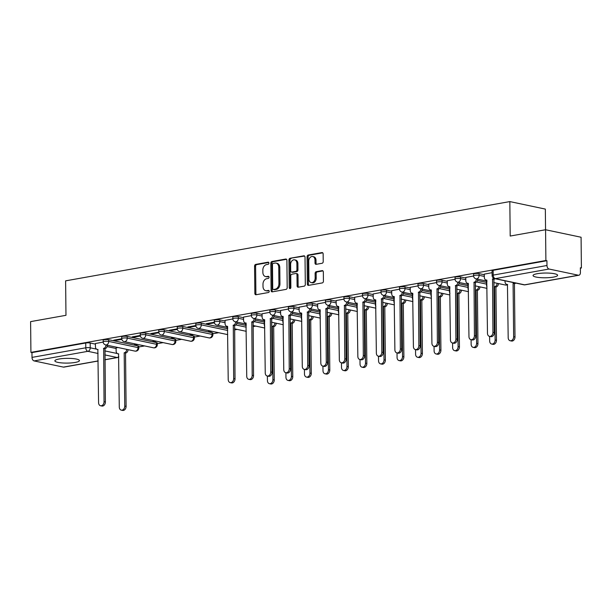 <?xml version="1.0" encoding="UTF-8"?>
<svg xmlns="http://www.w3.org/2000/svg" width="612" height="612" viewBox="0 0 612 612"><rect width="100%" height="100%" fill="white"/><g stroke="black" fill="none" stroke-linecap="round" stroke-linejoin="round"><path stroke-width="0.92" d="M268.928 263.106A1.079 0.803 -78.1 0 0 268.094 262.188L255.717 264.399A1.545 1.147 -78.1 0 0 254.569 266.128L254.852 293.431A1.545 1.147 -78.1 0 0 255.701 294.739A1.545 1.147 -78.1 0 0 256.038 294.739L268.416 292.528A1.079 0.803 -78.1 0 0 268.393 290.409L266.794 290.692A4.95 3.664 -78.1 0 1 265.715 290.677A4.95 3.664 -78.1 0 1 263.015 286.508L262.984 284.228A4.95 3.664 -78.1 0 1 266.664 278.712L268.27 278.422A1.079 0.803 -78.1 0 0 268.247 276.303L266.641 276.586A4.95 3.664 -78.1 0 1 265.57 276.57A4.95 3.664 -78.1 0 1 262.862 272.394L262.839 270.122A4.95 3.664 -78.1 0 1 266.518 264.598L268.117 264.315A1.079 0.803 -78.1 0 0 268.928 263.106M537.252 273.702A12.286 2.372 179.4 0 0 533.044 275.538A12.286 2.372 179.4 0 0 540.251 277.618A12.286 2.372 179.4 0 0 553.401 277.114A12.286 2.372 179.4 0 0 557.616 275.285A12.286 2.372 179.4 0 0 550.402 273.197A12.286 2.372 179.4 0 0 537.252 273.702M59.081 359.022A12.286 2.372 179.4 0 0 54.873 360.858A12.286 2.372 179.4 0 0 62.087 362.939A12.286 2.372 179.4 0 0 75.23 362.434A12.286 2.372 179.4 0 0 79.445 360.598A12.286 2.372 179.4 0 0 72.231 358.517A12.286 2.372 179.4 0 0 59.081 359.022M322.073 263.275A1.545 1.147 -78.1 0 0 323.22 261.553L323.144 253.888A1.545 1.147 -78.1 0 0 322.295 252.588A1.545 1.147 -78.1 0 0 321.958 252.58L308.211 255.036A1.545 1.147 -78.1 0 0 307.063 256.757L307.346 284.067A1.545 1.147 -78.1 0 0 308.196 285.368A1.545 1.147 -78.1 0 0 308.532 285.376L322.279 282.92A1.545 1.147 -78.1 0 0 323.427 281.199L323.327 271.942A1.545 1.147 -78.1 0 0 322.486 270.634A1.545 1.147 -78.1 0 0 322.149 270.634L316.266 271.682A1.545 1.147 -78.1 0 0 315.119 273.411L315.165 277.993A4.139 3.068 -78.1 0 1 311.194 282.599A4.139 3.068 -78.1 0 1 308.93 279.11L308.739 261.133A4.139 3.068 -78.1 0 1 312.717 256.527A4.139 3.068 -78.1 0 1 314.973 260.024L315.004 263.015A1.545 1.147 -78.1 0 0 315.853 264.323A1.545 1.147 -78.1 0 0 316.19 264.323L322.073 263.275M30.921 352.382L30.6 321.621L65.974 315.31L65.614 280.847L509.834 201.585L510.194 236.048L545.567 229.737L545.889 260.498L30.921 352.382L31.954 352.596L32.008 357.393L85.787 347.792A3.152 0.604 -0.6 0 1 90.232 347.807L96.551 349.146M286.906 260.36A1.545 1.147 -78.1 0 0 286.056 259.052A1.545 1.147 -78.1 0 0 285.72 259.044L271.973 261.5A1.545 1.147 -78.1 0 0 270.825 263.229L271.108 290.532A1.545 1.147 -78.1 0 0 271.957 291.84A1.545 1.147 -78.1 0 0 272.286 291.84L286.041 289.384A1.545 1.147 -78.1 0 0 287.189 287.663L286.906 260.36M290.088 258.264L303.843 255.816A1.545 1.147 -78.1 0 1 304.179 255.816A1.545 1.147 -78.1 0 1 305.021 257.124L305.312 284.427A1.545 1.147 -78.1 0 1 304.156 286.156L298.274 287.204A1.545 1.147 -78.1 0 1 297.937 287.196A1.545 1.147 -78.1 0 1 297.095 285.896L296.981 274.819A1.545 1.147 -78.1 0 0 296.132 273.518A1.545 1.147 -78.1 0 0 295.795 273.51L291.893 274.207A1.545 1.147 -78.1 0 0 290.746 275.935L290.861 287.464A1.079 0.803 -78.1 0 1 289.231 287.755L288.94 259.993A1.545 1.147 -78.1 0 1 290.088 258.264L304.638 256.076M509.834 201.585L545.338 209.09L545.56 229.745L581.079 237.242L581.4 267.995L580.367 268.178M138.779 346.973L144.631 345.925M157.299 343.669L163.152 342.628M175.812 340.364L181.665 339.323M194.333 337.059L200.185 336.019M212.854 333.754L218.706 332.714M234.511 329.891L237.227 329.409M253.024 326.586L255.747 326.104M545.889 260.498L546.929 260.712L546.975 265.501A3.152 2.027 79.9 0 0 549.079 269.035L578.378 275.224A3.152 2.027 79.9 0 0 578.898 275.232A3.152 2.027 79.9 0 0 580.413 272.57L580.367 267.781L581.4 267.995M31.954 352.596L85.734 343.003A3.152 0.604 -0.6 0 1 90.178 343.018L95.411 344.12M107.108 346.591L116.112 348.496M98.142 361.011L63.931 367.116A3.152 2.027 -100.1 0 1 63.411 367.108L34.111 360.919A3.152 2.027 -100.1 0 1 32.008 357.393M121.719 338.757L113.763 340.18L115.316 340.509L115.308 339.905M136.453 344.204L134.464 344.556L136.017 344.885L136.009 344.281M140.24 335.46L132.276 336.875L133.829 337.204L133.829 336.6M154.974 340.899L152.985 341.251L154.538 341.58L154.53 340.976M158.753 332.155L150.797 333.571L152.35 333.9L152.342 333.295M173.487 337.595L171.505 337.946L173.058 338.275L173.051 337.671M177.273 328.851L169.317 330.266L170.87 330.595L170.863 329.99M192.007 334.29L190.018 334.642L191.571 334.971L191.571 334.366M195.794 325.546L187.838 326.961L189.391 327.29L189.383 326.686M210.528 330.985L208.539 331.337L210.092 331.666L210.084 331.061M214.315 322.241L206.359 323.656L207.904 323.985L207.904 323.381M227.672 327.925L227.06 328.032L227.679 328.162M232.828 318.936L225.04 320.39M246.192 324.62L245.58 324.727L246.192 324.857M251.348 315.631L243.553 317.085M264.713 321.315L264.262 321.461M269.869 312.327L262.074 313.78M283.234 318.01L282.782 318.156M288.39 309.022L280.594 310.475M301.747 314.706L301.295 314.851M306.91 305.717L299.115 307.17M320.267 311.401L319.816 311.546M325.423 302.412L317.636 303.866M338.788 308.096L338.337 308.241M343.944 299.107L336.149 300.561M357.309 304.791L356.857 304.937M362.465 295.803L354.669 297.256M375.822 301.487L375.378 301.632M380.985 292.498L373.19 293.951M394.342 298.189L393.891 298.327M399.506 289.193L391.711 290.654M412.863 294.885L412.412 295.022M418.019 285.888L410.224 287.349M431.383 291.58L430.932 291.717M436.54 282.591L428.744 284.045M449.904 288.275L449.453 288.42M455.06 279.286L447.265 280.74M468.417 284.97L467.966 285.115M473.581 275.981L465.786 277.435M486.938 281.665L486.486 281.811M492.094 272.677L484.306 274.13M479.074 273.625L479.097 275.323A3.152 0.604 -0.6 0 0 475.608 275.193A3.152 0.604 -0.6 0 0 473.573 275.783L473.55 274.084A3.152 0.604 179.4 0 1 475.593 273.495A3.152 0.604 179.4 0 1 479.074 273.625L484.306 274.734M460.561 276.93L460.576 278.628A3.152 0.604 -0.6 0 0 457.095 278.498A3.152 0.604 -0.6 0 0 455.053 279.087L455.03 277.389A3.152 0.604 179.4 0 1 457.072 276.792A3.152 0.604 179.4 0 1 460.561 276.93L465.793 278.039M477.482 280.51L486.494 282.407M442.04 280.235L442.055 281.933A3.152 0.604 -0.6 0 0 438.575 281.803A3.152 0.604 -0.6 0 0 436.532 282.392L436.517 280.694A3.152 0.604 179.4 0 1 438.559 280.097A3.152 0.604 179.4 0 1 442.04 280.235L447.273 281.344M458.962 283.807L467.973 285.712M423.519 283.54L423.535 285.238A3.152 0.604 -0.6 0 0 420.054 285.108A3.152 0.604 -0.6 0 0 418.011 285.697L417.996 283.999A3.152 0.604 179.4 0 1 420.039 283.402A3.152 0.604 179.4 0 1 423.519 283.54L428.752 284.641M440.449 287.112L449.453 289.017M404.999 286.844L405.022 288.543A3.152 0.604 -0.6 0 0 401.533 288.413A3.152 0.604 -0.6 0 0 399.491 289.002L399.475 287.303A3.152 0.604 179.4 0 1 401.518 286.707A3.152 0.604 179.4 0 1 404.999 286.844L410.231 287.946M421.928 290.417L430.94 292.322M386.478 290.149L386.501 291.848A3.152 0.604 -0.6 0 0 383.02 291.71A3.152 0.604 -0.6 0 0 380.978 292.307L380.955 290.608A3.152 0.604 179.4 0 1 382.997 290.012A3.152 0.604 179.4 0 1 386.478 290.149L391.711 291.251M403.407 293.722L412.419 295.627M367.965 293.454L367.98 295.152A3.152 0.604 -0.6 0 0 364.5 295.015A3.152 0.604 -0.6 0 0 362.457 295.611L362.442 293.905A3.152 0.604 179.4 0 1 364.477 293.316A3.152 0.604 179.4 0 1 367.965 293.454L373.198 294.556M384.887 297.027L393.899 298.931M349.444 296.759L349.46 298.457A3.152 0.604 -0.6 0 0 345.979 298.319A3.152 0.604 -0.6 0 0 343.936 298.916L343.921 297.21A3.152 0.604 179.4 0 1 345.964 296.621A3.152 0.604 179.4 0 1 349.444 296.759L354.677 297.86M366.366 300.331L375.378 302.236M330.924 300.064L330.939 301.762A3.152 0.604 -0.6 0 0 327.458 301.624A3.152 0.604 -0.6 0 0 325.416 302.221L325.4 300.515A3.152 0.604 179.4 0 1 327.443 299.926A3.152 0.604 179.4 0 1 330.924 300.064L336.156 301.165M347.853 303.636L356.865 305.541M312.403 303.368L312.426 305.067A3.152 0.604 -0.6 0 0 308.938 304.929A3.152 0.604 -0.6 0 0 306.903 305.518L306.88 303.82A3.152 0.604 179.4 0 1 308.922 303.231A3.152 0.604 179.4 0 1 312.403 303.368L317.636 304.47M329.332 306.941L338.344 308.846M293.89 306.666L293.905 308.372A3.152 0.604 -0.6 0 0 290.425 308.234A3.152 0.604 -0.6 0 0 288.382 308.823L288.359 307.125A3.152 0.604 179.4 0 1 290.402 306.536A3.152 0.604 179.4 0 1 293.89 306.666L299.123 307.775M310.812 310.246L319.824 312.151M275.369 309.97L275.385 311.676A3.152 0.604 -0.6 0 0 271.904 311.539A3.152 0.604 -0.6 0 0 269.861 312.128L269.846 310.429A3.152 0.604 179.4 0 1 271.889 309.84A3.152 0.604 179.4 0 1 275.369 309.97L280.602 311.08M292.291 313.551L301.303 315.455M256.849 313.275L256.864 314.981A3.152 0.604 -0.6 0 0 253.383 314.843A3.152 0.604 -0.6 0 0 251.341 315.432L251.325 313.734A3.152 0.604 179.4 0 1 253.368 313.145A3.152 0.604 179.4 0 1 256.849 313.275L262.081 314.384M273.778 316.855L282.782 318.76M238.328 316.58L238.351 318.286A3.152 0.604 -0.6 0 0 234.863 318.148A3.152 0.604 -0.6 0 0 232.82 318.737L232.805 317.039A3.152 0.604 179.4 0 1 234.847 316.45A3.152 0.604 179.4 0 1 238.328 316.58L243.561 317.689M255.258 320.16L264.269 322.065M219.807 319.885L219.83 321.583A3.152 0.604 -0.6 0 0 216.35 321.453A3.152 0.604 -0.6 0 0 214.307 322.042L214.284 320.344A3.152 0.604 179.4 0 1 216.327 319.755A3.152 0.604 179.4 0 1 219.807 319.885L225.04 320.994M236.737 323.465L246.2 325.462M201.294 323.19L201.31 324.888A3.152 0.604 -0.6 0 0 197.829 324.758A3.152 0.604 -0.6 0 0 195.786 325.347L195.771 323.649A3.152 0.604 179.4 0 1 197.806 323.06A3.152 0.604 179.4 0 1 201.294 323.19L227.679 328.766M182.774 326.494L182.789 328.193A3.152 0.604 -0.6 0 0 179.308 328.063A3.152 0.604 -0.6 0 0 177.266 328.652L177.25 326.953A3.152 0.604 179.4 0 1 179.293 326.364A3.152 0.604 179.4 0 1 182.774 326.494L212.073 332.683L212.089 334.389A3.152 0.604 -0.6 0 1 212.861 334.779L212.846 333.073A3.152 0.604 179.4 0 0 212.073 332.683M164.253 329.799L164.268 331.497A3.152 0.604 -0.6 0 0 160.788 331.367A3.152 0.604 -0.6 0 0 158.745 331.956L158.73 330.258A3.152 0.604 179.4 0 1 160.772 329.661A3.152 0.604 179.4 0 1 164.253 329.799L193.553 335.988L193.568 337.686A3.152 0.604 -0.6 0 1 194.348 338.084L194.325 336.378A3.152 0.604 179.4 0 0 193.553 335.988M145.733 333.104L145.755 334.802A3.152 0.604 -0.6 0 0 142.267 334.672A3.152 0.604 -0.6 0 0 140.232 335.261L140.209 333.563A3.152 0.604 179.4 0 1 142.252 332.966A3.152 0.604 179.4 0 1 145.733 333.104L175.032 339.293L175.047 340.991A3.152 0.604 -0.6 0 1 175.828 341.381L175.805 339.683A3.152 0.604 179.4 0 0 175.032 339.293M127.22 336.409L127.235 338.107A3.152 0.604 -0.6 0 0 123.754 337.977A3.152 0.604 -0.6 0 0 121.712 338.566L121.689 336.868A3.152 0.604 179.4 0 1 123.731 336.271A3.152 0.604 179.4 0 1 127.22 336.409L156.511 342.598L156.534 344.296A3.152 0.604 -0.6 0 1 157.307 344.686L157.292 342.988A3.152 0.604 179.4 0 0 156.511 342.598M108.699 339.714L108.714 341.412A3.152 0.604 -0.6 0 0 105.233 341.282A3.152 0.604 -0.6 0 0 103.191 341.871L103.176 340.173A3.152 0.604 179.4 0 1 105.218 339.576A3.152 0.604 179.4 0 1 108.699 339.714L137.991 345.902L138.014 347.601A3.152 0.604 -0.6 0 1 138.786 347.991L138.771 346.293A3.152 0.604 179.4 0 0 137.991 345.902M103.199 342.062L95.403 343.523M117.932 347.509L116.112 347.891M136.017 344.885L138.006 344.525M154.538 341.58L156.527 341.228M173.058 338.275L175.04 337.923M191.571 334.971L193.56 334.619M210.092 331.666L212.081 331.314M546.929 260.712L493.15 270.305A3.152 0.604 179.4 0 0 492.071 270.779L492.124 275.568A3.152 0.604 -0.6 0 1 493.203 275.102L546.975 265.501M115.316 340.509L121.819 339.346M133.829 337.204L140.339 336.042M152.35 333.9L158.852 332.737M170.87 330.595L177.373 329.432M189.391 327.29L195.894 326.135M207.904 323.985L214.414 322.83M265.57 276.57L266.603 276.792A4.95 3.664 -78.1 0 0 267.681 276.808L266.641 276.586M268.89 276.586L267.681 276.808M265.715 290.677L266.755 290.899A4.95 3.664 -78.1 0 0 267.827 290.914L266.794 290.692M269.035 290.7L267.827 290.914M268.745 262.479L256.749 264.621A1.545 1.147 -78.1 0 0 255.602 266.342L255.893 293.653A1.545 1.147 -78.1 0 0 256.275 294.701M286.515 259.312L273.006 261.722A1.545 1.147 -78.1 0 0 271.858 263.443L272.141 290.754A1.545 1.147 -78.1 0 0 272.531 291.794M273.273 263.397A1.079 0.803 -78.1 0 0 272.47 264.606L272.723 288.573A1.079 0.803 -78.1 0 0 273.549 289.491L275.239 289.185A4.95 3.664 -78.1 0 0 278.919 283.67L278.743 267.283A4.95 3.664 -78.1 0 0 276.043 263.106A4.95 3.664 -78.1 0 0 274.964 263.091L273.273 263.397M274.13 289.614A1.079 0.803 -78.1 0 0 274.581 289.705L273.549 289.491M276.043 263.106L277.075 263.328A4.95 3.664 -78.1 0 1 279.783 267.505L279.952 283.884A4.95 3.664 -78.1 0 1 276.272 289.407L274.581 289.705M296.132 273.518L297.164 273.732A1.545 1.147 -78.1 0 1 298.013 275.04L298.128 286.11A1.545 1.147 -78.1 0 0 298.518 287.158M291.128 258.486A1.545 1.147 -78.1 0 0 289.981 260.215L290.272 287.969A1.079 0.803 -78.1 0 0 290.402 288.512M296.858 263.328A4.139 3.068 -78.1 0 0 294.594 259.84A4.139 3.068 -78.1 0 0 290.623 264.445L290.692 270.772A1.545 1.147 -78.1 0 0 291.534 272.08A1.545 1.147 -78.1 0 0 291.87 272.088L295.772 271.391A1.545 1.147 -78.1 0 0 296.927 269.663L296.858 263.328L297.891 263.55A4.139 3.068 -78.1 0 0 295.627 260.062L294.594 259.84M291.534 272.08L292.567 272.302A1.545 1.147 -78.1 0 0 292.903 272.302L291.87 272.088M297.891 263.55L297.96 269.884A1.545 1.147 -78.1 0 1 296.812 271.606L292.903 272.302M312.717 256.527L313.749 256.749A4.139 3.068 -78.1 0 1 316.014 260.238L316.044 263.237A1.545 1.147 -78.1 0 0 316.427 264.285M311.194 282.599L312.227 282.82A4.139 3.068 -78.1 0 0 316.197 278.215L315.165 277.993M322.945 270.894L317.299 271.904A1.545 1.147 -78.1 0 0 316.152 273.625L316.197 278.215M322.753 252.84L309.244 255.25A1.545 1.147 -78.1 0 0 308.096 256.979L308.379 284.282A1.545 1.147 -78.1 0 0 308.769 285.33M128.053 349.643A3.152 2.333 101.9 0 1 125.712 353.032L124.366 352.749A3.152 2.333 -78.1 0 0 126.707 349.36M116.112 347.83L116.142 351.12A3.152 2.333 -78.1 0 0 117.864 353.774A3.152 2.333 -78.1 0 0 118.552 353.782L119.286 407.072A3.626 2.685 -78.1 0 0 121.268 410.132A3.626 2.685 -78.1 0 0 124.749 406.1L124.19 352.78M125.537 353.063L126.095 406.383A3.626 2.685 101.9 0 1 122.614 410.415L121.268 410.132M95.403 343.454L95.441 346.744A3.152 2.333 -78.1 0 0 97.163 349.398A3.152 2.333 -78.1 0 0 97.844 349.406L98.578 402.696A3.626 2.685 -78.1 0 0 100.559 405.756A3.626 2.685 -78.1 0 0 104.04 401.724L103.665 348.373A3.152 2.333 -78.1 0 0 106.006 344.984M107.345 345.267A3.152 2.333 101.9 0 1 105.004 348.656L105.386 402.007A3.626 2.685 101.9 0 1 101.906 406.039L100.559 405.756M103.482 348.404L104.828 348.687M276.203 323.212A3.152 2.333 101.9 0 1 273.862 326.594L272.516 326.311A3.152 2.333 -78.1 0 0 274.857 322.922M264.262 321.399L264.292 324.681A3.152 2.333 -78.1 0 0 264.767 326.418M267.39 376.051L267.436 380.633A3.626 2.685 -78.1 0 0 269.418 383.693A3.626 2.685 -78.1 0 0 272.898 379.662L272.34 326.341M273.686 326.624L274.245 379.945A3.626 2.685 101.9 0 1 270.764 383.976L269.418 383.693M294.724 319.908A3.152 2.333 101.9 0 1 292.383 323.289L291.037 323.006A3.152 2.333 -78.1 0 0 293.377 319.617M282.782 318.095L282.813 321.377A3.152 2.333 -78.1 0 0 283.287 323.113M285.911 372.746L285.957 377.329A3.626 2.685 -78.1 0 0 287.938 380.389A3.626 2.685 -78.1 0 0 291.419 376.357L290.861 323.037M292.207 323.32L292.765 376.64A3.626 2.685 101.9 0 1 289.285 380.672L287.938 380.389M313.245 316.603A3.152 2.333 101.9 0 1 310.904 319.984L309.557 319.701A3.152 2.333 -78.1 0 0 311.898 316.32M301.295 314.79L301.334 318.072A3.152 2.333 -78.1 0 0 301.8 319.808M304.424 369.441L304.478 374.031A3.626 2.685 -78.1 0 0 306.459 377.084A3.626 2.685 -78.1 0 0 309.94 373.052L309.381 319.732M310.72 320.022L311.279 373.335A3.626 2.685 101.9 0 1 307.805 377.367L306.459 377.084M331.765 313.298A3.152 2.333 101.9 0 1 329.417 316.679L328.078 316.396A3.152 2.333 -78.1 0 0 330.419 313.015M319.816 311.485L319.854 314.767A3.152 2.333 -78.1 0 0 320.321 316.503M322.945 366.137L322.991 370.727A3.626 2.685 -78.1 0 0 324.972 373.779A3.626 2.685 -78.1 0 0 328.453 369.747L327.894 316.427M329.241 316.718L329.799 370.031A3.626 2.685 101.9 0 1 326.318 374.062L324.972 373.779M350.278 309.993A3.152 2.333 101.9 0 1 347.937 313.382L346.591 313.092A3.152 2.333 -78.1 0 0 348.932 309.71M338.337 308.18L338.367 311.462A3.152 2.333 -78.1 0 0 338.841 313.199M341.465 362.832L341.511 367.422A3.626 2.685 -78.1 0 0 343.493 370.474A3.626 2.685 -78.1 0 0 346.973 366.443L346.415 313.122M347.761 313.413L348.32 366.726A3.626 2.685 101.9 0 1 344.839 370.757L343.493 370.474M368.799 306.688A3.152 2.333 101.9 0 1 366.458 310.077L365.112 309.787A3.152 2.333 -78.1 0 0 367.452 306.405M356.857 304.875L356.888 308.157A3.152 2.333 -78.1 0 0 357.362 309.894M359.986 359.527L360.032 364.117A3.626 2.685 -78.1 0 0 362.013 367.169A3.626 2.685 -78.1 0 0 365.494 363.138L364.936 309.825M366.282 310.108L366.84 363.429A3.626 2.685 101.9 0 1 363.36 367.46L362.013 367.169M387.32 303.384A3.152 2.333 101.9 0 1 384.979 306.773L383.632 306.482A3.152 2.333 -78.1 0 0 385.973 303.101M375.37 301.571L375.408 304.853A3.152 2.333 -78.1 0 0 375.875 306.589M378.507 356.222L378.553 360.812A3.626 2.685 -78.1 0 0 380.534 363.865A3.626 2.685 -78.1 0 0 384.015 359.833L383.456 306.52M384.803 306.803L385.361 360.124A3.626 2.685 101.9 0 1 381.88 364.155L380.534 363.865M405.84 300.079A3.152 2.333 101.9 0 1 403.499 303.468L402.153 303.185A3.152 2.333 -78.1 0 0 404.494 299.796M393.891 298.266L393.929 301.555A3.152 2.333 -78.1 0 0 394.396 303.284M397.02 352.917L397.073 357.507A3.626 2.685 -78.1 0 0 399.055 360.56A3.626 2.685 -78.1 0 0 402.528 356.528L401.969 303.215M403.316 303.498L403.874 356.819A3.626 2.685 101.9 0 1 400.401 360.851L399.055 360.56M424.353 296.774A3.152 2.333 101.9 0 1 422.012 300.163L420.666 299.88A3.152 2.333 -78.1 0 0 423.014 296.491M412.412 294.961L412.45 298.251A3.152 2.333 -78.1 0 0 412.916 299.979M415.54 349.613L415.586 354.203A3.626 2.685 -78.1 0 0 417.568 357.263A3.626 2.685 -78.1 0 0 421.048 353.231L420.49 299.911M421.836 300.194L422.395 353.514A3.626 2.685 101.9 0 1 418.914 357.546L417.568 357.263M442.874 293.469A3.152 2.333 101.9 0 1 440.533 296.858L439.187 296.575A3.152 2.333 -78.1 0 0 441.527 293.186M430.932 291.656L430.963 294.946A3.152 2.333 -78.1 0 0 431.437 296.675M434.061 346.308L434.107 350.898A3.626 2.685 -78.1 0 0 436.088 353.958A3.626 2.685 -78.1 0 0 439.569 349.926L439.011 296.606M440.357 296.889L440.915 350.209A3.626 2.685 101.9 0 1 437.435 354.241L436.088 353.958M461.394 290.165A3.152 2.333 101.9 0 1 459.054 293.553L457.707 293.27A3.152 2.333 -78.1 0 0 460.048 289.881M449.453 288.351L449.483 291.641A3.152 2.333 -78.1 0 0 449.958 293.37M452.582 343.003L452.628 347.593A3.626 2.685 -78.1 0 0 454.609 350.653A3.626 2.685 -78.1 0 0 458.09 346.622L457.531 293.301M458.878 293.584L459.436 346.905A3.626 2.685 101.9 0 1 455.955 350.936L454.609 350.653M479.915 286.86A3.152 2.333 101.9 0 1 477.574 290.249L476.228 289.966A3.152 2.333 -78.1 0 0 478.569 286.577M467.966 285.047L468.004 288.336A3.152 2.333 -78.1 0 0 468.471 290.065M471.095 339.698L471.148 344.288A3.626 2.685 -78.1 0 0 473.13 347.348A3.626 2.685 -78.1 0 0 476.61 343.317L476.052 289.996M477.391 290.279L477.949 343.6A3.626 2.685 101.9 0 1 474.476 347.631L473.13 347.348M498.436 283.555A3.152 2.333 101.9 0 1 496.095 286.944L494.748 286.661A3.152 2.333 -78.1 0 0 497.089 283.272M486.486 281.742L486.525 285.031A3.152 2.333 -78.1 0 0 486.991 286.76M489.615 336.393L489.661 340.983A3.626 2.685 -78.1 0 0 491.643 344.043A3.626 2.685 -78.1 0 0 495.123 340.012L494.565 286.691M495.911 286.974L496.47 340.295A3.626 2.685 101.9 0 1 492.989 344.327L491.643 344.043M515.725 283.081A3.152 2.333 101.9 0 1 514.608 283.639L513.261 283.356A3.152 2.333 -78.1 0 0 514.378 282.79M505.03 280.816L505.038 281.727A3.152 2.333 -78.1 0 0 506.767 284.381A3.152 2.333 -78.1 0 0 507.447 284.396L508.182 337.679A3.626 2.685 -78.1 0 0 510.163 340.739A3.626 2.685 -78.1 0 0 513.644 336.707L513.086 283.387M514.432 283.67L514.99 336.99A3.626 2.685 101.9 0 1 511.51 341.022L510.163 340.739M225.04 320.328L225.071 323.61A3.152 2.333 -78.1 0 0 226.792 326.272A3.152 2.333 -78.1 0 0 227.48 326.28L228.215 379.562A3.626 2.685 -78.1 0 0 230.196 382.622A3.626 2.685 -78.1 0 0 233.677 378.591L233.294 325.24A3.152 2.333 -78.1 0 0 235.635 321.851M236.982 322.142A3.152 2.333 101.9 0 1 234.641 325.523L235.023 378.874A3.626 2.685 101.9 0 1 231.543 382.905L230.196 382.622M233.118 325.27L234.465 325.561M243.553 317.024L243.591 320.305A3.152 2.333 -78.1 0 0 245.313 322.968A3.152 2.333 -78.1 0 0 245.993 322.975L246.735 376.265A3.626 2.685 -78.1 0 0 248.717 379.318A3.626 2.685 -78.1 0 0 252.19 375.286L251.815 321.935A3.152 2.333 -78.1 0 0 254.156 318.554M255.502 318.837A3.152 2.333 101.9 0 1 253.161 322.218L253.536 375.569A3.626 2.685 101.9 0 1 250.063 379.601L248.717 379.318M251.631 321.966L252.978 322.256M262.074 313.719L262.112 317.001A3.152 2.333 -78.1 0 0 263.833 319.663A3.152 2.333 -78.1 0 0 264.514 319.671L265.248 372.96A3.626 2.685 -78.1 0 0 267.23 376.013A3.626 2.685 -78.1 0 0 270.711 371.981L270.336 318.63A3.152 2.333 -78.1 0 0 272.677 315.249M274.023 315.532A3.152 2.333 101.9 0 1 271.674 318.913L272.057 372.264A3.626 2.685 101.9 0 1 268.576 376.296L267.23 376.013M270.152 318.661L271.498 318.951M280.594 310.414L280.625 313.696A3.152 2.333 -78.1 0 0 282.354 316.358A3.152 2.333 -78.1 0 0 283.035 316.366L283.769 369.656A3.626 2.685 -78.1 0 0 285.75 372.708A3.626 2.685 -78.1 0 0 289.231 368.676L288.849 315.325A3.152 2.333 -78.1 0 0 291.19 311.944M292.536 312.227A3.152 2.333 101.9 0 1 290.195 315.616L290.578 368.959A3.626 2.685 101.9 0 1 287.097 372.999L285.75 372.708M288.673 315.364L290.019 315.647M299.115 307.109L299.146 310.391A3.152 2.333 -78.1 0 0 300.867 313.053A3.152 2.333 -78.1 0 0 301.555 313.061L302.29 366.351A3.626 2.685 -78.1 0 0 304.271 369.403A3.626 2.685 -78.1 0 0 307.752 365.372L307.369 312.021A3.152 2.333 -78.1 0 0 309.71 308.639M311.057 308.922A3.152 2.333 101.9 0 1 308.716 312.311L309.098 365.662A3.626 2.685 101.9 0 1 305.618 369.694L304.271 369.403M307.193 312.059L308.54 312.342M317.628 303.804L317.666 307.094A3.152 2.333 -78.1 0 0 319.387 309.748A3.152 2.333 -78.1 0 0 320.076 309.756L320.81 363.046A3.626 2.685 -78.1 0 0 322.792 366.098A3.626 2.685 -78.1 0 0 326.272 362.067L325.89 308.716A3.152 2.333 -78.1 0 0 328.231 305.334M329.577 305.618A3.152 2.333 101.9 0 1 327.236 309.006L327.619 362.358A3.626 2.685 101.9 0 1 324.138 366.389L322.792 366.098M325.714 308.754L327.06 309.037M336.149 300.5L336.187 303.789A3.152 2.333 -78.1 0 0 337.908 306.444A3.152 2.333 -78.1 0 0 338.589 306.451L339.331 359.741A3.626 2.685 -78.1 0 0 341.312 362.801A3.626 2.685 -78.1 0 0 344.786 358.762L344.411 305.419A3.152 2.333 -78.1 0 0 346.752 302.03M348.098 302.313A3.152 2.333 101.9 0 1 345.757 305.702L346.132 359.053A3.626 2.685 101.9 0 1 342.651 363.084L341.312 362.801M344.227 305.449L345.573 305.732M354.669 297.195L354.7 300.484A3.152 2.333 -78.1 0 0 356.429 303.139A3.152 2.333 -78.1 0 0 357.11 303.147L357.844 356.436A3.626 2.685 -78.1 0 0 359.825 359.496A3.626 2.685 -78.1 0 0 363.306 355.465L362.924 302.114A3.152 2.333 -78.1 0 0 365.265 298.725M366.611 299.008A3.152 2.333 101.9 0 1 364.27 302.397L364.653 355.748A3.626 2.685 101.9 0 1 361.172 359.78L359.825 359.496M362.748 302.144L364.094 302.427M373.19 293.89L373.221 297.18A3.152 2.333 -78.1 0 0 374.942 299.834A3.152 2.333 -78.1 0 0 375.63 299.842L376.365 353.132A3.626 2.685 -78.1 0 0 378.346 356.192A3.626 2.685 -78.1 0 0 381.827 352.16L381.444 298.809A3.152 2.333 -78.1 0 0 383.785 295.42M385.132 295.703A3.152 2.333 101.9 0 1 382.791 299.092L383.173 352.443A3.626 2.685 101.9 0 1 379.692 356.475L378.346 356.192M381.268 298.84L382.615 299.123M391.711 290.585L391.741 293.875A3.152 2.333 -78.1 0 0 393.462 296.529A3.152 2.333 -78.1 0 0 394.151 296.537L394.885 349.827A3.626 2.685 -78.1 0 0 396.867 352.887A3.626 2.685 -78.1 0 0 400.347 348.855L399.965 295.504A3.152 2.333 -78.1 0 0 402.306 292.115M403.652 292.398A3.152 2.333 101.9 0 1 401.311 295.787L401.694 349.138A3.626 2.685 101.9 0 1 398.213 353.17L396.867 352.887M399.789 295.535L401.135 295.818M410.224 287.28L410.262 290.57A3.152 2.333 -78.1 0 0 411.983 293.225A3.152 2.333 -78.1 0 0 412.664 293.232L413.406 346.522A3.626 2.685 -78.1 0 0 415.387 349.582A3.626 2.685 -78.1 0 0 418.86 345.55L418.486 292.199A3.152 2.333 -78.1 0 0 420.827 288.81M422.173 289.094A3.152 2.333 101.9 0 1 419.832 292.482L420.207 345.834A3.626 2.685 101.9 0 1 416.734 349.865L415.387 349.582M418.31 292.23L419.648 292.513M428.744 283.976L428.783 287.265A3.152 2.333 -78.1 0 0 430.504 289.92A3.152 2.333 -78.1 0 0 431.185 289.935L431.919 343.217A3.626 2.685 -78.1 0 0 433.9 346.277A3.626 2.685 -78.1 0 0 437.381 342.246L437.006 288.895A3.152 2.333 -78.1 0 0 439.347 285.506M440.694 285.789A3.152 2.333 101.9 0 1 438.345 289.178L438.728 342.529A3.626 2.685 101.9 0 1 435.247 346.56L433.9 346.277M436.823 288.925L438.169 289.208M447.265 280.671L447.296 283.96A3.152 2.333 -78.1 0 0 449.024 286.615A3.152 2.333 -78.1 0 0 449.705 286.63L450.44 339.912A3.626 2.685 -78.1 0 0 452.421 342.972A3.626 2.685 -78.1 0 0 455.902 338.941L455.519 285.59A3.152 2.333 -78.1 0 0 457.86 282.201M459.207 282.484A3.152 2.333 101.9 0 1 456.866 285.873L457.248 339.224A3.626 2.685 101.9 0 1 453.767 343.255L452.421 342.972M455.343 285.62L456.69 285.903M465.786 277.366L465.816 280.656A3.152 2.333 -78.1 0 0 467.537 283.318A3.152 2.333 -78.1 0 0 468.226 283.325L468.96 336.608A3.626 2.685 -78.1 0 0 470.942 339.668A3.626 2.685 -78.1 0 0 474.422 335.636L474.04 282.285A3.152 2.333 -78.1 0 0 476.381 278.896M477.727 279.179A3.152 2.333 101.9 0 1 475.386 282.568L475.769 335.919A3.626 2.685 101.9 0 1 472.288 339.951L470.942 339.668M473.864 282.316L475.21 282.599M484.299 274.069L484.337 277.351A3.152 2.333 -78.1 0 0 486.058 280.013A3.152 2.333 -78.1 0 0 486.747 280.021L487.481 333.303A3.626 2.685 -78.1 0 0 489.462 336.363A3.626 2.685 -78.1 0 0 492.943 332.331L492.561 278.98A3.152 2.333 -78.1 0 0 493.785 278.315M495.016 278.705A3.152 2.333 101.9 0 1 493.907 279.263L494.289 332.614A3.626 2.685 101.9 0 1 490.809 336.646L489.462 336.363M492.385 279.011L493.731 279.294M268.546 262.288L268.094 262.188M268.844 290.501L268.393 290.409M268.699 276.394L268.247 276.303M549.079 269.035L495.307 278.628L524.599 284.817L578.378 275.224M90.178 343.018L90.232 347.807A3.152 2.333 -78.1 0 1 87.883 351.319L34.111 360.919M104.851 350.898L117.252 353.522M104.943 359.695L117.183 357.515L104.897 354.914M98.065 353.476L87.883 351.319A3.152 2.027 -100.1 0 1 85.787 347.792L85.734 343.003M63.411 367.108L98.142 360.912M473.573 275.783A3.152 3.152 0 0 0 476.067 278.835A3.152 2.333 101.9 0 0 476.756 278.843A3.152 2.333 101.9 0 0 479.097 275.323L484.329 276.433M455.053 279.087A3.152 3.152 0 0 0 457.547 282.14A3.152 2.333 101.9 0 0 458.235 282.147A3.152 2.333 101.9 0 0 460.576 278.628L465.808 279.738M476.511 281.994L486.509 284.113M436.532 282.392A3.152 3.152 0 0 0 439.034 285.444A3.152 2.333 101.9 0 0 439.714 285.452A3.152 2.333 101.9 0 0 442.055 281.933L447.288 283.042M457.99 285.299L467.996 287.418M418.011 285.697A3.152 3.152 0 0 0 420.513 288.742A3.152 2.333 101.9 0 0 421.194 288.757A3.152 2.333 101.9 0 0 423.535 285.238L428.767 286.347M439.47 288.604L449.476 290.723M399.491 289.002A3.152 3.152 0 0 0 401.992 292.046A3.152 2.333 101.9 0 0 402.673 292.062A3.152 2.333 101.9 0 0 405.022 288.543L410.254 289.652M420.957 291.909L430.955 294.02M380.978 292.307A3.152 3.152 0 0 0 383.472 295.351A3.152 2.333 101.9 0 0 384.16 295.359A3.152 2.333 101.9 0 0 386.501 291.848L391.734 292.957M402.436 295.214L412.434 297.325M362.457 295.611A3.152 3.152 0 0 0 364.959 298.656A3.152 2.333 101.9 0 0 365.639 298.664A3.152 2.333 101.9 0 0 367.98 295.152L373.213 296.254M383.915 298.518L393.914 300.63M343.936 298.916A3.152 3.152 0 0 0 346.438 301.961A3.152 2.333 101.9 0 0 347.119 301.968A3.152 2.333 101.9 0 0 349.46 298.457L354.692 299.559M365.395 301.823L375.401 303.935M325.416 302.221A3.152 3.152 0 0 0 327.917 305.266A3.152 2.333 101.9 0 0 328.598 305.273A3.152 2.333 101.9 0 0 330.939 301.762L336.172 302.863M346.874 305.128L356.88 307.239M306.903 305.518A3.152 3.152 0 0 0 309.397 308.57A3.152 2.333 101.9 0 0 310.085 308.578A3.152 2.333 101.9 0 0 312.426 305.067L317.659 306.168M328.361 308.433L338.36 310.544M288.382 308.823A3.152 3.152 0 0 0 290.876 311.875A3.152 2.333 101.9 0 0 291.564 311.883A3.152 2.333 101.9 0 0 293.905 308.372L299.138 309.473M309.84 311.738L319.839 313.849M269.861 312.128A3.152 3.152 0 0 0 272.363 315.18A3.152 2.333 101.9 0 0 273.044 315.188A3.152 2.333 101.9 0 0 275.385 311.676L280.617 312.778M291.32 315.042L301.326 317.154M251.341 315.432A3.152 3.152 0 0 0 253.842 318.485A3.152 2.333 101.9 0 0 254.523 318.492A3.152 2.333 101.9 0 0 256.864 314.981L262.097 316.083M272.799 318.347L282.805 320.459M232.82 318.737A3.152 3.152 0 0 0 235.322 321.79A3.152 2.333 101.9 0 0 236.002 321.797A3.152 2.333 101.9 0 0 238.351 318.286L243.584 319.387M254.286 321.652L264.285 323.763M214.307 322.042A3.152 3.152 0 0 0 216.801 325.094A3.152 2.333 101.9 0 0 217.49 325.102A3.152 2.333 101.9 0 0 219.83 321.583L225.063 322.692M235.765 324.957L246.215 327.16M195.786 325.347A3.152 3.152 0 0 0 198.288 328.399A3.152 2.333 101.9 0 0 198.969 328.407A3.152 2.333 101.9 0 0 201.31 324.888L227.702 330.465M177.266 328.652A3.152 3.152 0 0 0 179.767 331.704A3.152 2.333 101.9 0 0 180.448 331.712A3.152 2.333 101.9 0 0 182.789 328.193L212.089 334.389A3.152 2.333 101.9 0 1 209.748 337.901A3.152 2.333 -78.1 0 1 209.059 337.893A3.152 3.152 0 0 0 212.861 334.779M158.745 331.956A3.152 3.152 0 0 0 161.247 335.009A3.152 2.333 101.9 0 0 161.928 335.016A3.152 2.333 101.9 0 0 164.268 331.497L193.568 337.686A3.152 2.333 101.9 0 1 191.227 341.205A3.152 2.333 -78.1 0 1 190.546 341.198A3.152 3.152 0 0 0 194.348 338.084M140.232 335.261A3.152 3.152 0 0 0 142.726 338.314A3.152 2.333 101.9 0 0 143.415 338.321A3.152 2.333 101.9 0 0 145.755 334.802L175.047 340.991A3.152 2.333 101.9 0 1 172.706 344.51A3.152 2.333 -78.1 0 1 172.026 344.502A3.152 3.152 0 0 0 175.828 341.381M121.712 338.566A3.152 3.152 0 0 0 124.205 341.611A3.152 2.333 101.9 0 0 124.894 341.626A3.152 2.333 101.9 0 0 127.235 338.107L156.534 344.296A3.152 2.333 101.9 0 1 154.186 347.815A3.152 2.333 -78.1 0 1 153.505 347.807A3.152 3.152 0 0 0 157.307 344.686M103.191 341.871A3.152 3.152 0 0 0 105.692 344.916A3.152 2.333 101.9 0 0 106.373 344.931A3.152 2.333 101.9 0 0 108.714 341.412L138.014 347.601A3.152 2.333 101.9 0 1 135.673 351.12A3.152 2.333 -78.1 0 1 134.984 351.112A3.152 3.152 0 0 0 138.786 347.991M227.58 334.588A3.152 2.333 -78.1 0 0 227.74 334.611A3.152 3.152 0 0 1 227.58 334.588L198.288 328.399M246.1 331.283A3.152 2.333 -78.1 0 0 246.261 331.306A3.152 3.152 0 0 1 246.1 331.283L234.495 328.828M264.621 327.978A3.152 2.333 -78.1 0 0 264.782 328.001A3.152 3.152 0 0 1 264.621 327.978L253.016 325.523M283.142 324.674A3.152 2.333 -78.1 0 0 283.302 324.697A3.152 3.152 0 0 1 283.142 324.674L271.537 322.226M301.655 321.369A3.152 2.333 -78.1 0 0 301.815 321.399A3.152 3.152 0 0 1 301.655 321.369L290.05 318.921M320.175 318.064A3.152 2.333 -78.1 0 0 320.336 318.095A3.152 3.152 0 0 1 320.175 318.064L308.57 315.616M338.696 314.759A3.152 2.333 -78.1 0 0 338.857 314.79A3.152 3.152 0 0 1 338.696 314.759L327.091 312.311M357.217 311.454A3.152 2.333 -78.1 0 0 357.377 311.485A3.152 3.152 0 0 1 357.217 311.454L345.612 309.006M375.73 308.15A3.152 2.333 -78.1 0 0 375.898 308.18A3.152 3.152 0 0 1 375.73 308.15L364.132 305.702M394.25 304.845A3.152 2.333 -78.1 0 0 394.411 304.875A3.152 3.152 0 0 1 394.25 304.845L382.645 302.397M412.771 301.54A3.152 2.333 -78.1 0 0 412.932 301.571A3.152 3.152 0 0 1 412.771 301.54L401.166 299.092M431.292 298.243A3.152 2.333 -78.1 0 0 431.452 298.266A3.152 3.152 0 0 1 431.292 298.243L419.687 295.787M468.325 291.633A3.152 2.333 -78.1 0 0 468.486 291.656A3.152 3.152 0 0 1 468.325 291.633L456.72 289.178M486.846 288.328A3.152 2.333 -78.1 0 0 487.007 288.351A3.152 3.152 0 0 1 486.846 288.328L475.241 285.873M507.164 284.465A3.152 2.333 101.9 0 1 506.048 285.031A3.152 2.333 -78.1 0 1 505.367 285.024A3.152 3.152 0 0 0 507.631 284.649M493.15 270.305L493.203 275.102A3.152 2.027 -100.1 0 0 495.307 278.628A3.152 2.333 101.9 0 1 494.618 278.621L523.918 284.81A3.152 3.152 0 0 0 525.119 284.825L578.898 275.232M525.119 284.825A3.152 2.027 79.9 0 1 524.599 284.817A3.152 2.333 101.9 0 1 523.918 284.81M118.759 356.444A3.152 2.333 -78.1 0 1 117.183 357.515A3.152 2.027 79.9 0 0 117.703 357.523A3.152 3.152 0 0 0 118.766 357.125M255.893 293.653L254.852 293.431M255.602 266.342L254.569 266.128M256.749 264.621L255.717 264.399M272.141 290.754L271.108 290.532M271.858 263.443L270.825 263.229M273.006 261.722L271.973 261.5M286.362 259.182L285.72 259.044M276.272 289.407L275.239 289.185M279.952 283.884L278.919 283.67M279.783 267.505L278.743 267.283M304.485 255.954L303.843 255.816M298.128 286.11L297.095 285.896M298.013 275.04L296.981 274.819M290.272 287.969L289.231 287.755M289.981 260.215L288.94 259.993M296.812 271.606L295.772 271.391M297.96 269.884L296.927 269.663M316.044 263.237L315.004 263.015M316.014 260.238L314.973 260.024M316.152 273.625L315.119 273.411M317.299 271.904L316.266 271.682M322.792 270.772L322.149 270.634M308.379 284.282L307.346 284.067M308.096 256.979L307.063 256.757M309.244 255.25L308.211 255.036M322.608 252.718L321.958 252.58M125.712 353.032L124.366 352.749M126.095 406.383L124.749 406.1M103.665 348.373L105.004 348.656M104.04 401.724L105.386 402.007M273.862 326.594L272.516 326.311M274.245 379.945L272.898 379.662M292.383 323.289L291.037 323.006M292.765 376.64L291.419 376.357M310.904 319.984L309.557 319.701M311.279 373.335L309.94 373.052M329.417 316.679L328.078 316.396M329.799 370.031L328.453 369.747M347.937 313.382L346.591 313.092M348.32 366.726L346.973 366.443M366.458 310.077L365.112 309.787M366.84 363.429L365.494 363.138M384.979 306.773L383.632 306.482M385.361 360.124L384.015 359.833M403.499 303.468L402.153 303.185M403.874 356.819L402.528 356.528M422.012 300.163L420.666 299.88M422.395 353.514L421.048 353.231M440.533 296.858L439.187 296.575M440.915 350.209L439.569 349.926M459.054 293.553L457.707 293.27M459.436 346.905L458.09 346.622M477.574 290.249L476.228 289.966M477.949 343.6L476.61 343.317M496.095 286.944L494.748 286.661M496.47 340.295L495.123 340.012M514.608 283.639L513.261 283.356M514.99 336.99L513.644 336.707M233.294 325.24L234.641 325.523M233.677 378.591L235.023 378.874M251.815 321.935L253.161 322.218M252.19 375.286L253.536 375.569M270.336 318.63L271.674 318.913M270.711 371.981L272.057 372.264M288.849 315.325L290.195 315.616M289.231 368.676L290.578 368.959M307.369 312.021L308.716 312.311M307.752 365.372L309.098 365.662M325.89 308.716L327.236 309.006M326.272 362.067L327.619 362.358M344.411 305.419L345.757 305.702M344.786 358.762L346.132 359.053M362.924 302.114L364.27 302.397M363.306 355.465L364.653 355.748M381.444 298.809L382.791 299.092M381.827 352.16L383.173 352.443M399.965 295.504L401.311 295.787M400.347 348.855L401.694 349.138M418.486 292.199L419.832 292.482M418.86 345.55L420.207 345.834M437.006 288.895L438.345 289.178M437.381 342.246L438.728 342.529M455.519 285.59L456.866 285.873M455.902 338.941L457.248 339.224M474.04 282.285L475.386 282.568M474.422 335.636L475.769 335.919M492.561 278.98L493.907 279.263M492.943 332.331L494.289 332.614M134.984 351.112L105.692 344.916M153.505 347.807L124.205 341.611M172.026 344.502L142.726 338.314M190.546 341.198L161.247 335.009M209.059 337.893L179.767 331.704M227.664 327.389L216.801 325.094M246.185 324.085L235.322 321.79M264.705 320.78L253.842 318.485M283.226 317.475L272.363 315.18M301.747 314.17L290.876 311.875M320.26 310.865L309.397 308.57M338.78 307.561L327.917 305.266M357.301 304.256L346.438 301.961M375.822 300.951L364.959 298.656M394.335 297.646L383.472 295.351M412.855 294.341L401.992 292.046M449.812 294.938L438.207 292.482M431.376 291.044L420.513 288.742M449.897 287.739L439.034 285.444M468.417 284.435L457.547 282.14M505.367 285.024L493.762 282.568M486.93 281.13L476.067 278.835M492.124 275.568A3.152 3.152 0 0 0 494.618 278.621M104.943 359.802L117.703 357.523M274.352 289.705L273.312 289.484M118.728 353.958L117.864 353.774M97.163 349.398L98.027 349.582M507.631 284.565L506.767 284.381M226.792 326.272L227.656 326.456M245.313 322.968L246.177 323.151M263.833 319.663L264.698 319.847M282.354 316.358L283.218 316.542M300.867 313.053L301.731 313.237M319.387 309.748L320.252 309.932M337.908 306.444L338.773 306.627M356.429 303.139L357.293 303.322M374.942 299.834L375.806 300.018M393.462 296.529L394.327 296.713M411.983 293.225L412.848 293.408M430.504 289.92L431.368 290.103M449.024 286.615L449.889 286.798M467.537 283.318L468.402 283.494M486.058 280.013L486.923 280.189"/></g></svg>
